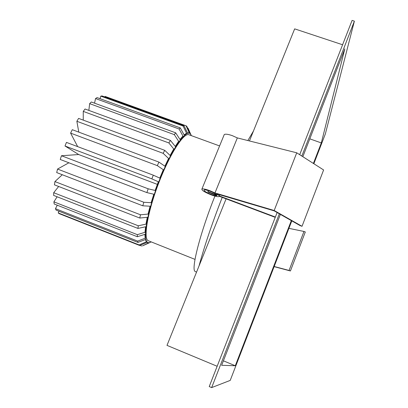 <?xml version="1.0" encoding="UTF-8"?>
<svg xmlns="http://www.w3.org/2000/svg" width="408" height="408" viewBox="0 0 408 408"><rect width="100%" height="100%" fill="white"/><g stroke="black" fill="none" stroke-linecap="round" stroke-linejoin="round"><path stroke-width="0.61" d="M191.316 135.624C188.562 126.521 174.68 143.596 161.767 174.481C148.787 205.3 142.152 237.619 147.099 241.913C148.058 242.898 149.348 242.939 150.96 242.046M150.282 242.372L142.484 245.886L148.537 242.888L146.926 242.383L139.725 245.504L139.123 244.922L146.36 241.786L145.406 239.552L137.95 242.423L56.09 210.089L55.452 208.672L137.659 241.123L145.151 238.236L144.927 234.335L137.323 236.716L54.198 203.99L53.897 201.843L137.363 234.666L144.998 232.279L145.559 226.777L137.919 228.424L53.611 195.406L53.698 192.704L138.297 225.782L145.962 224.135L147.293 217.326L139.75 218.03L54.437 184.839L54.922 181.575L140.48 214.786L148.038 214.103L150.108 206.219L142.8 205.8L56.697 172.579L57.543 169.06L143.815 202.266L151.133 202.705L153.831 194.228L146.87 192.596L60.251 159.482L61.46 155.739L148.17 188.797L155.127 190.459L158.345 181.759L151.837 178.867L65.005 145.993L66.458 142.397L153.296 175.18L159.793 178.092L163.312 169.723L157.33 165.638L70.604 133.12L72.287 129.698L158.926 162.098L164.893 166.204L168.586 158.498L163.164 153.337L76.862 121.278L78.591 118.397L164.73 150.328L170.136 155.484L173.731 148.976L168.871 142.943L83.263 111.394L85.053 109.002L170.422 140.403L175.256 146.426L178.638 141.306L174.308 134.635L89.653 103.642L91.316 101.99L175.685 132.829L179.989 139.48L182.932 136.037L179.071 128.989L95.538 98.552L97.073 97.604L180.275 127.888L184.11 134.91L186.543 133.186L183.075 126.021L100.796 96.13L102.071 95.946L183.998 125.695L187.445 132.829L189.251 132.855L186.084 125.807L105.106 96.416L104.902 96.971M196.523 272.182L194.871 271.295C191.194 268.235 200.389 232.331 214.919 196.095M219.586 145.936L188.909 134.747C183.926 132.432 170.386 153.041 159.37 181.325C148.303 209.574 143.335 236.441 147.691 240.49L195.014 259.391M139.725 245.504L59.185 213.644L58.222 212.925L139.123 244.922M183.075 126.021L183.998 125.695M186.084 125.807L186.742 126.22L189.893 133.232L191.026 134.921L188.062 128.219L187.553 128.036M139.99 245.386L141.637 246.039M137.95 242.423L137.659 241.123M137.323 236.716L137.363 234.666M137.919 228.424L138.297 225.782M139.75 218.03L140.48 214.786M142.8 205.8L143.815 202.266M146.87 192.596L148.17 188.797M151.837 178.867L153.296 175.18M157.33 165.638L158.926 162.098M163.164 153.337L164.73 150.328M168.871 142.943L170.422 140.403M174.308 134.635L175.685 132.829M179.071 128.989L180.275 127.888M57.283 205.204L55.452 208.672M57.125 196.778L53.897 201.843M58.65 186.476L53.698 192.704M62.291 174.736L54.922 181.575M68.886 162.782L57.543 169.06M65.005 145.993L78.678 154.535L61.46 155.739M77.663 146.625L70.604 133.12M78.795 132.131L76.862 121.278M83.252 120.125L83.263 111.394M88.837 110.395L89.653 103.642M94.559 103.173L95.538 98.552M100.052 98.69L100.796 96.13M58.971 211.227L58.222 212.925M78.678 154.535L157.345 184.38M199.007 266.021C204.418 246.065 212.155 223.186 222.222 197.39M247.855 140.551L253.45 131.039M313.849 163.73L325.355 133.921L354.389 21.15L301.838 156.065M299.696 154.693L352.089 20.4L354.389 21.15M277.129 212.537L209.233 386.575L211.655 387.6L230.224 380.399L291.791 220.876M279.347 213.802L211.655 387.6M291.327 220.611L235.289 365.752L221.651 365.298L280.383 214.389M302.838 156.703L344.811 48.853L321.315 142.933L313.4 163.44M249.451 140.954L294.663 28.861L342.587 44.752M217.153 366.272L166.999 345.372L226.098 198.849M309.789 138.837L321.315 142.933M223.395 360.815L235.289 365.752M207.912 191.638L208.044 192.051L216.918 195.631C216 195.876 214.027 195.447 211.002 194.341C205.974 192.285 203.679 190.822 204.117 189.944C205.02 189.695 206.984 190.123 210.018 191.23C213.67 192.663 215.99 193.938 216.99 195.055L207.912 191.638L208.32 190.638M275.247 217.362L219.366 196.314L219.101 196.59C217.867 196.921 215.225 196.345 211.166 194.861C204.434 192.107 201.358 190.143 201.945 188.97C203.143 188.634 205.78 189.205 209.845 190.684L214.97 192.938L237.334 137.914L296.738 152.806L323.61 169.963L302.022 226.312L300.028 225.558L274.161 210.849L216.668 193.871L219.254 195.906L219.718 194.769M223.966 135.252L224.278 134.497C225.583 133.87 228.256 134.252 232.3 135.645L237.334 137.914M214.97 192.938L274.181 210.497L296.738 152.806M274.181 210.497L302.022 226.312M275.369 217.041L219.254 195.906M290.425 270.968L305.317 231.968L303.965 231.458L289.063 270.443L290.425 270.968L274.13 266.643M288.91 228.352L303.965 231.458M274.186 266.5L289.063 270.443M201.945 188.97L224.278 134.497"/></g></svg>
